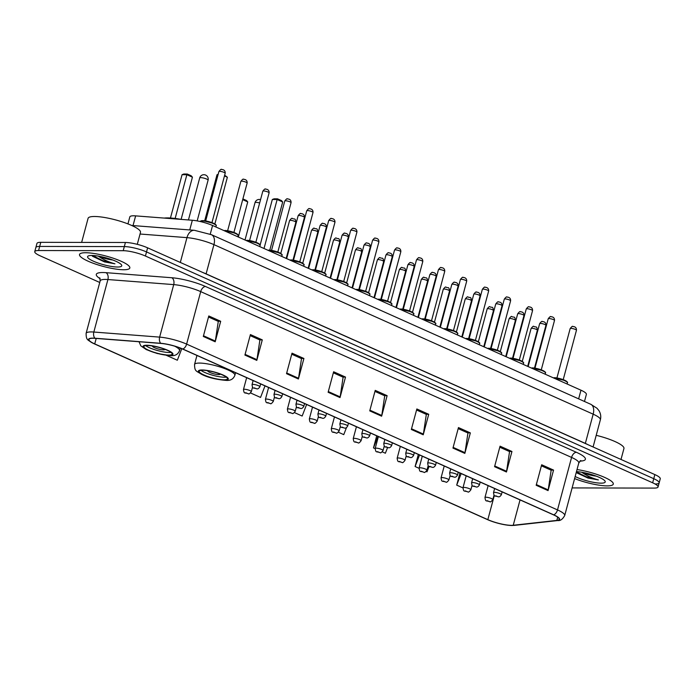<?xml version="1.0" encoding="UTF-8"?>
<svg xmlns="http://www.w3.org/2000/svg" width="695" height="695" viewBox="0 0 695 695"><rect width="100%" height="100%" fill="white"/><g stroke="black" fill="none" stroke-linecap="round" stroke-linejoin="round"><path stroke-width="1.04" d="M127.95 223.912L129.826 216.901A16.272 3.353 15 0 1 135.629 215.876L192.341 220.254A16.272 3.353 15 0 1 212.574 225.501L580.977 390.199A16.272 3.353 15 0 1 586.372 394.386L584.478 401.467M655.324 483.989A16.272 3.353 -165 0 0 659.147 482.886L660.25 478.786A16.272 3.353 -165 0 0 654.855 474.589L147.618 247.828A16.272 3.353 -165 0 0 125.413 242.494L40.779 242.329A16.272 3.353 -165 0 0 36.948 243.432L35.853 247.533A16.272 3.353 -165 0 1 39.676 246.43A16.272 3.353 -165 0 0 35.853 247.533L34.75 251.633A16.272 3.353 -165 0 0 40.145 255.821L99.741 282.465M659.147 482.886A16.272 3.353 -165 0 0 653.752 478.69L146.515 251.929A16.272 3.353 -165 0 0 124.309 246.595L39.676 246.43L124.309 246.595A16.272 3.353 -165 0 1 146.515 251.929L653.752 478.69A16.272 3.353 -165 0 1 659.147 482.886L658.052 486.986A16.272 3.353 -165 0 0 652.657 482.799L145.42 256.029A16.272 3.353 -165 0 0 123.215 250.695L38.581 250.53A16.272 3.353 -165 0 0 34.75 251.633M607.152 485.883A26.036 5.369 -165 0 0 613.277 484.12A26.036 5.369 -165 0 0 577.024 469.551A26.036 5.369 -165 0 1 613.277 484.12A26.036 5.369 -165 0 1 607.152 485.883A26.036 5.369 -165 0 1 574.6 478.594A26.036 5.369 -165 0 0 607.152 485.883M123.693 269.747A26.036 5.369 -165 0 0 129.826 267.983A26.036 5.369 -165 0 0 114.136 258.523A26.036 5.369 -165 0 0 85.65 252.737A26.036 5.369 -165 0 0 79.525 254.5A26.036 5.369 -165 0 0 95.215 263.97A26.036 5.369 -165 0 0 123.693 269.747A26.036 5.369 -165 0 0 129.826 267.983A26.036 5.369 -165 0 0 114.136 258.523A26.036 5.369 -165 0 0 85.65 252.737A26.036 5.369 -165 0 0 79.525 254.5A26.036 5.369 -165 0 0 95.215 263.97A26.036 5.369 -165 0 0 123.693 269.747M511.529 525.351A17.358 3.579 15 0 1 487.838 519.651L94.729 343.912A17.358 3.579 15 0 1 88.969 339.447A17.358 3.579 15 0 1 95.163 338.361L160.971 343.434A17.358 3.579 15 0 1 182.559 349.029L553.446 514.839A17.358 3.579 15 0 1 559.197 519.313A17.358 3.579 15 0 1 556.834 520.407L513.24 525.264A17.358 3.579 15 0 1 511.529 525.351M511.841 525.49A17.792 3.666 -165 0 0 513.605 525.403L557.19 520.546A17.792 3.666 -165 0 0 553.715 514.839L182.828 349.029A17.792 3.666 -165 0 0 160.71 343.295L94.894 338.222A17.792 3.666 -165 0 0 93.173 343.313A17.792 3.666 -165 0 0 94.451 343.912L487.56 519.651A17.792 3.666 -165 0 0 510.043 525.42A17.792 3.666 -165 0 0 511.841 525.49M572.107 487.925L654.221 488.09A16.272 3.353 -165 0 0 658.052 486.986M286.522 373.675L292.013 353.164L303.906 358.481L298.407 378.992L286.522 373.675M244.909 355.076L250.409 334.564L262.293 339.881L256.803 360.384L244.909 355.076M203.305 336.467L208.795 315.964L220.689 321.281L215.189 341.784L203.305 336.467M411.344 429.475L416.844 408.973L428.728 414.29L423.238 434.792L411.344 429.475M452.958 448.084L458.457 427.573L470.341 432.889L464.842 453.392L452.958 448.084M494.562 466.684L500.061 446.173L511.946 451.489L506.455 472.001L494.562 466.684M536.175 485.284L541.674 464.773L553.559 470.089L548.06 490.601L536.175 485.284M328.127 392.275L333.626 371.764L345.511 377.081L340.02 397.592L328.127 392.275M369.74 410.875L375.231 390.373L387.124 395.681L381.625 416.192L369.74 410.875M166.4 355.345L177.329 360.227L181.786 348.699M135.334 341.454L135.777 341.488M338.352 432.212L343.764 434.636L346.449 427.694M376.725 435.834L373.484 447.928L375.135 448.666M382.259 451.846L385.378 453.236L387.541 447.641M418.338 454.443L415.097 466.527L419.042 468.291M426.165 471.471L426.982 471.844L429.076 466.423M459.942 473.043L456.702 485.127L462.957 487.916M250.53 392.953L260.547 397.436L265.012 385.89M294.445 412.587L302.16 416.036L306.617 404.499M387.124 395.681L384.491 395.681M374.953 391.415L384.726 395.785L381.772 415.48A4.344 2.606 114.1 0 1 381.625 416.192M345.511 377.081L342.878 377.081M333.348 372.815L343.113 377.185L340.168 396.88A4.344 2.606 114.1 0 1 340.02 397.592M553.559 470.089L550.927 470.089M541.388 465.824L551.161 470.194L548.216 489.888A4.344 2.606 114.1 0 1 548.06 490.601M511.946 451.489L509.313 451.481M499.783 447.224L509.548 451.585L506.603 471.288A4.344 2.606 114.1 0 1 506.455 472.001M470.341 432.889L467.709 432.881M458.17 428.615L467.943 432.985L464.998 452.68A4.344 2.606 114.1 0 1 464.842 453.392M428.728 414.29L426.096 414.281M416.566 410.015L426.33 414.385L423.385 434.08A4.344 2.606 114.1 0 1 423.238 434.792M220.689 321.281L218.056 321.272M208.517 317.007L218.291 321.377L215.337 341.071A4.344 2.606 114.1 0 1 215.189 341.784M262.293 339.881L259.661 339.872M250.131 335.607L259.895 339.977L256.95 359.671A4.344 2.606 114.1 0 1 256.803 360.384M303.906 358.481L301.274 358.472M291.735 354.215L301.508 358.577L298.555 378.28A4.344 2.606 114.1 0 1 298.407 378.992M373.484 447.928L377.95 436.382M415.097 466.527L419.554 454.982M456.702 485.127L461.167 473.59M581.758 472.244A12.267 2.528 -165 0 0 596.214 476.118M594.772 475.597L587.987 473.573M575.156 476.518A17.688 3.649 -165 0 0 601.053 483.155A17.688 3.649 -165 0 0 605.032 481.105A17.688 3.649 -165 0 0 593.704 475.241A17.688 3.649 -165 0 0 576.468 471.636M576.207 472.6L587.953 478.056L598.386 479.932C592.209 478.256 586.658 475.693 581.724 472.235M621.009 459.464L623.945 448.51A27.122 5.595 -165 0 0 596.206 435.322M598.386 479.932L586.163 476.744L576.39 471.914M587.953 478.056L576.225 472.557M224.033 379.809A14.647 3.023 -165 0 0 227.473 378.818A14.647 3.023 -165 0 0 218.656 373.493A14.647 3.023 -165 0 0 202.627 370.244A14.647 3.023 -165 0 0 199.187 371.234A14.647 3.023 -165 0 0 208.005 376.56A14.647 3.023 -165 0 0 224.033 379.809M200.968 370.339A14.647 3.023 -165 0 0 224.72 377.246A14.647 3.023 -165 0 0 226.379 377.15M242.694 199.656L247.741 201.915L238.342 237.021M242.894 198.9L246.543 200.534L247.741 201.915M264.022 248.506L277.149 199.5L272.336 199.491L274.091 198.822L277.531 198.831L277.149 199.5L282.7 201.984L269.79 250.148M272.336 199.491L260.104 245.135M277.531 198.831L281.492 200.603L282.7 201.984M207.744 370.73A6.507 1.347 -165 0 0 207.727 370.774A6.507 1.347 -165 0 0 211.654 373.145A6.507 1.347 -165 0 0 218.769 374.588A6.507 1.347 -165 0 0 220.306 374.145A6.507 1.347 -165 0 0 220.315 374.092M168.711 355.076A14.647 3.023 -165 0 0 172.16 354.085A14.647 3.023 -165 0 0 163.334 348.76A14.647 3.023 -165 0 0 147.314 345.511A14.647 3.023 -165 0 0 143.865 346.501A14.647 3.023 -165 0 0 152.691 351.826A14.647 3.023 -165 0 0 168.711 355.076M145.646 345.606A14.647 3.023 -165 0 0 169.398 352.513A14.647 3.023 -165 0 0 171.066 352.417M181.082 219.385A31.735 6.542 -165 0 0 167.521 217.909A31.735 6.542 -165 0 0 164.168 218.082M175.149 218.456L186.877 174.706L182.064 174.697L183.819 174.019L187.259 174.028L186.877 174.706L192.428 177.182L181.117 219.385M182.064 174.697L170.457 218.004M187.259 174.028L191.221 175.8L192.428 177.182M224.468 175.948L227.378 177.251L214.859 223.964M218.039 174.766L217.014 174.758L204.686 220.784M224.667 175.201L227.378 177.251M218.161 174.323L217.014 174.758M152.431 345.997A6.507 1.347 -165 0 0 152.405 346.049A6.507 1.347 -165 0 0 156.332 348.412A6.507 1.347 -165 0 0 163.455 349.854A6.507 1.347 -165 0 0 164.984 349.42A6.507 1.347 -165 0 0 164.993 349.368M137.28 244.336L140.486 232.373A27.122 5.595 -165 0 0 124.144 222.513A27.122 5.595 -165 0 0 94.477 216.493A27.122 5.595 -165 0 0 88.091 218.334L81.636 242.407M98.299 256.116A12.267 2.528 -165 0 0 112.755 259.991M111.313 259.47L104.537 257.437M117.594 267.019A17.688 3.649 -165 0 0 121.573 264.977A17.688 3.649 -165 0 0 109.384 258.827A17.688 3.649 -165 0 0 91.749 255.465A17.688 3.649 -165 0 0 88.169 256.029A17.688 3.649 -165 0 0 96.605 262.502A17.688 3.649 -165 0 0 117.594 267.019M92.522 256.264L104.502 261.919L114.936 263.805C108.75 262.128 103.199 259.556 98.273 256.099M114.936 263.805L102.704 260.608L92.557 255.482M104.502 261.919L92.313 256.055M578.648 398.861L580.977 390.199M210.246 234.189L212.574 225.501M189.735 229.949L192.341 220.254M133.032 225.58L135.629 215.876M654.855 474.589L652.657 482.799M40.779 242.329L38.581 250.53M125.413 242.494L123.215 250.695M147.618 247.828L145.42 256.029M590.724 404.264A10.851 6.507 114.1 0 1 593.174 414.177L213.938 244.64A21.701 4.474 -165 0 0 186.964 237.638A10.851 7.132 -85.6 0 1 194.409 230.306L211.489 234.719L590.724 404.264L596.996 408.252L598.925 410.606C600.689 413.447 601.175 416.505 600.376 419.771A21.701 4.474 -165 0 0 593.174 414.177L585.346 443.401A21.701 4.474 15 0 1 588.144 444.765M140.042 234.024L186.964 237.638L180.318 262.449M211.489 234.719A10.851 6.507 114.1 0 1 213.938 244.64L206.111 273.865L585.346 443.401A2.711 1.625 -65.9 0 0 585.32 443.506M202.801 272.501A21.701 4.474 15 0 1 206.111 273.865A2.711 1.625 -65.9 0 0 206.085 273.969M487.838 519.651L494.336 495.413M100.158 278.704A27.122 5.595 15 0 1 102.686 272.527A27.122 5.595 15 0 1 105.97 272.666L171.778 277.739A27.122 5.595 15 0 1 205.512 286.496L576.398 452.297A27.122 5.595 15 0 1 581.698 460.993L579.786 461.211M94.894 338.222A5.421 3.562 -85.6 0 1 93.834 332.036L107.907 279.538A21.701 4.474 -165 0 0 105.275 279.425A21.701 4.474 -165 0 0 100.167 280.893L99.741 277.818M510.043 525.42L514.265 525.385A5.421 4.691 -96.4 0 1 513.605 525.403M182.828 349.029A5.421 3.249 -65.9 0 0 186.625 344.112L557.512 509.922A5.421 3.249 114.1 0 1 553.715 514.839M160.71 343.295A5.421 3.562 -85.6 0 1 159.642 337.118A21.701 4.474 15 0 1 186.625 344.112L200.699 291.613A21.701 4.474 -165 0 0 173.715 284.611L107.907 279.538A5.421 3.562 94.4 0 0 105.97 272.666M514.265 525.385L557.85 520.529A5.421 4.691 -96.4 0 1 557.19 520.546M576.398 452.297A5.421 3.249 114.1 0 0 571.577 457.423L557.512 509.922A21.701 4.474 15 0 1 564.714 515.516L578.779 463.009A21.701 4.474 -165 0 0 571.577 457.423L200.699 291.613A5.421 3.249 114.1 0 1 205.512 286.496M93.173 343.313C87.318 339.551 86.241 340.255 86.093 333.4A21.701 4.474 15 0 1 93.834 332.036L159.642 337.118L173.715 284.611A5.421 3.562 94.4 0 0 171.778 277.739M581.698 460.993A5.421 4.691 83.6 0 0 580.394 460.716M94.729 343.912L96.197 338.439M513.24 525.264L520.042 499.905M556.834 520.407L557.694 517.184M369.922 410.18L381.772 415.48M411.536 428.78L423.385 434.08M453.14 447.389L464.998 452.68M494.753 465.989L506.603 471.288M536.358 484.589L548.216 489.888M328.318 391.58L340.168 396.88M286.705 372.98L298.555 378.28M245.1 354.381L256.95 359.671M203.487 335.772L215.337 341.071M202.037 369.975A15.464 3.188 -165 0 0 203.522 375.005A15.464 3.188 -165 0 0 224.624 380.078A15.464 3.188 -165 0 0 223.138 375.048A15.464 3.188 -165 0 0 202.037 369.975M196.946 355.466L194.53 364.493A20.885 4.309 15 0 1 199.448 363.077A20.885 4.309 15 0 1 222.296 367.716A20.885 4.309 15 0 1 234.875 375.3L235.57 372.729M260.538 199.647A4.344 4.344 0 0 0 255.022 202.653A4.344 0.895 15 0 1 256.047 202.367A4.344 0.895 15 0 1 259.652 202.975M146.714 345.241A15.464 3.188 -165 0 0 148.209 350.271A15.464 3.188 -165 0 0 169.302 355.345A15.464 3.188 -165 0 0 167.816 350.315A15.464 3.188 -165 0 0 146.714 345.241M174.706 346.188A20.885 4.309 15 0 1 179.553 350.575L180.231 348.065M200.725 177.633A4.344 0.895 15 0 1 206.65 179.049A4.344 0.895 15 0 1 208.083 180.17A4.344 4.344 0 0 0 205.668 175.088A4.344 4.344 0 0 0 199.7 177.929A4.344 0.895 15 0 1 200.725 177.633M531.084 328.509C532.631 326.502 533.552 325.816 533.838 326.459C536.323 327.632 536.636 325.486 537.365 330.195A3.258 0.669 -165 0 0 535.411 329.013A3.258 0.669 -165 0 0 531.849 328.292A3.258 0.669 -165 0 0 531.084 328.509L522.266 361.4M485.918 497.22A4.066 0.843 15 0 1 490.366 498.124A4.066 0.843 15 0 1 492.816 499.601C491.252 501.651 490.27 502.355 489.871 501.703C485.709 500.209 485.762 502.233 484.962 497.49A4.066 0.843 15 0 1 485.918 497.22M489.193 501.555L487.212 500.669L489.193 501.555M509.131 318.692C510.677 316.685 511.598 315.999 511.885 316.651C514.37 317.815 514.682 315.669 515.412 320.378A3.258 0.669 -165 0 0 513.457 319.196A3.258 0.669 -165 0 0 509.895 318.475A3.258 0.669 -165 0 0 509.131 318.692L500.313 351.583M463.965 487.404A4.066 0.843 15 0 1 468.413 488.307A4.066 0.843 15 0 1 470.863 489.784C469.299 491.843 468.317 492.538 467.917 491.886C463.756 490.401 463.808 492.416 463.009 487.682A4.066 0.843 15 0 1 463.965 487.404M467.24 491.739L465.259 490.852L467.24 491.739M487.178 308.875C488.724 306.869 489.645 306.191 489.923 306.834C492.416 307.998 492.729 305.852 493.459 310.561A3.258 0.669 -165 0 0 491.504 309.379A3.258 0.669 -165 0 0 487.942 308.658A3.258 0.669 -165 0 0 487.178 308.875L478.36 341.775M442.011 477.587A4.066 0.843 15 0 1 446.459 478.49A4.066 0.843 15 0 1 448.909 479.967C447.345 482.026 446.364 482.73 445.964 482.069C441.803 480.584 441.855 482.599 441.056 477.865A4.066 0.843 15 0 1 442.011 477.587M445.286 481.922L443.306 481.036L445.286 481.922M465.224 299.067C466.771 297.06 467.692 296.374 467.97 297.017C470.463 298.19 470.776 296.044 471.505 300.753A3.258 0.669 -165 0 0 469.551 299.571A3.258 0.669 -165 0 0 465.989 298.841A3.258 0.669 -165 0 0 465.224 299.067L456.407 331.958M420.058 467.77A4.066 0.843 15 0 1 424.506 468.673A4.066 0.843 15 0 1 426.956 470.159C425.392 472.209 424.41 472.913 424.011 472.261C419.849 470.767 419.902 472.791 419.102 468.048A4.066 0.843 15 0 1 420.058 467.77M423.333 472.105L421.352 471.227L423.333 472.105M443.262 289.25C444.817 287.243 445.738 286.557 446.016 287.2C448.51 288.373 448.822 286.227 449.552 290.936A3.258 0.669 -165 0 0 447.589 289.754A3.258 0.669 -165 0 0 444.036 289.033A3.258 0.669 -165 0 0 443.262 289.25L434.453 322.141M398.105 457.962A4.066 0.843 15 0 1 402.553 458.865A4.066 0.843 15 0 1 405.003 460.342C403.439 462.401 402.457 463.096 402.058 462.444C397.896 460.95 397.94 462.974 397.149 458.231A4.066 0.843 15 0 1 398.105 457.962M401.38 462.297L399.399 461.411L401.38 462.297M421.309 279.433C422.864 277.427 423.785 276.749 424.063 277.392C426.556 278.556 426.869 276.41 427.599 281.119A3.258 0.669 -165 0 0 425.635 279.937A3.258 0.669 -165 0 0 422.082 279.216A3.258 0.669 -165 0 0 421.309 279.433L412.5 312.324M376.151 448.145A4.066 0.843 15 0 1 380.599 449.048A4.066 0.843 15 0 1 383.049 450.525C381.486 452.584 380.504 453.279 380.104 452.627C375.943 451.142 375.986 453.157 375.187 448.423A4.066 0.843 15 0 1 376.151 448.145M379.427 452.48L377.446 451.594L379.427 452.48M399.356 269.625C400.911 267.61 401.832 266.932 402.11 267.575C404.594 268.739 404.916 266.593 405.645 271.302A3.258 0.669 -165 0 0 403.682 270.12A3.258 0.669 -165 0 0 400.129 269.399A3.258 0.669 -165 0 0 399.356 269.625L390.547 302.516M354.198 438.328A4.066 0.843 15 0 1 358.646 439.231A4.066 0.843 15 0 1 361.096 440.708C359.532 442.767 358.551 443.471 358.151 442.811C353.99 441.325 354.033 443.341 353.234 438.606A4.066 0.843 15 0 1 354.198 438.328M357.473 442.663L355.493 441.777L357.473 442.663M377.402 259.808C378.957 257.802 379.87 257.115 380.156 257.758C382.641 258.931 382.962 256.785 383.692 261.494A3.258 0.669 -165 0 0 381.729 260.312A3.258 0.669 -165 0 0 378.176 259.583A3.258 0.669 -165 0 0 377.402 259.808L368.593 292.699M332.245 428.52A4.066 0.843 15 0 1 336.693 429.414A4.066 0.843 15 0 1 339.143 430.9C337.579 432.95 336.597 433.654 336.198 433.002C332.028 431.508 332.08 433.532 331.28 428.789A4.066 0.843 15 0 1 332.245 428.52M335.52 432.855L333.539 431.969L335.52 432.855M355.449 249.992C357.004 247.985 357.916 247.298 358.203 247.941C360.688 249.114 361.009 246.968 361.739 251.677A3.258 0.669 -165 0 0 359.775 250.495A3.258 0.669 -165 0 0 356.214 249.774A3.258 0.669 -165 0 0 355.449 249.992L346.64 282.882M310.291 418.703A4.066 0.843 15 0 1 314.739 419.606A4.066 0.843 15 0 1 317.189 421.083C315.626 423.142 314.644 423.837 314.244 423.185C310.074 421.691 310.126 423.715 309.327 418.981A4.066 0.843 15 0 1 310.291 418.703M313.567 423.038L311.586 422.152L313.567 423.038M333.496 240.175C335.051 238.168 335.963 237.49 336.25 238.133C338.734 239.297 339.056 237.151 339.786 241.86A3.258 0.669 -165 0 0 337.822 240.679A3.258 0.669 -165 0 0 334.26 239.957A3.258 0.669 -165 0 0 333.496 240.175L324.687 273.074M288.338 408.886A4.066 0.843 15 0 1 292.786 409.789A4.066 0.843 15 0 1 295.236 411.266C293.664 413.325 292.691 414.02 292.291 413.369C288.121 411.883 288.173 413.899 287.374 409.164A4.066 0.843 15 0 1 288.338 408.886M291.613 413.221L289.633 412.335L291.613 413.221M311.542 230.366C313.097 228.351 314.01 227.673 314.296 228.316C316.781 229.48 317.102 227.343 317.832 232.052A3.258 0.669 -165 0 0 315.869 230.862A3.258 0.669 -165 0 0 312.307 230.141A3.258 0.669 -165 0 0 311.542 230.366L302.733 263.257M266.376 399.069A4.066 0.843 15 0 1 270.833 399.972A4.066 0.843 15 0 1 273.283 401.449C271.71 403.508 270.729 404.212 270.338 403.552C266.168 402.066 266.22 404.09 265.421 399.347A4.066 0.843 15 0 1 266.376 399.069M269.66 403.404L267.671 402.518L269.66 403.404M289.589 220.55C291.144 218.543 292.056 217.856 292.343 218.499C294.828 219.672 295.149 217.526 295.879 222.235A3.258 0.669 -165 0 0 293.916 221.053A3.258 0.669 -165 0 0 290.354 220.324A3.258 0.669 -165 0 0 289.589 220.55L280.78 253.44M244.423 389.261A4.066 0.843 15 0 1 248.88 390.164A4.066 0.843 15 0 1 251.329 391.641C249.757 393.691 248.775 394.395 248.384 393.744C244.214 392.249 244.266 394.274 243.467 389.53A4.066 0.843 15 0 1 244.423 389.261M247.707 393.596L245.717 392.71L247.707 393.596M540.415 323.418A3.258 0.669 -165 0 0 539.641 323.644C541.197 321.629 542.117 320.951 542.395 321.594C543.464 321.594 546.14 321.967 545.931 325.321A3.258 0.669 -165 0 0 543.968 324.139A3.258 0.669 -165 0 0 540.415 323.418M494.614 488.542L493.52 492.625A4.066 0.843 15 0 1 494.484 492.347A4.066 0.843 15 0 1 498.932 493.25A4.066 0.843 15 0 1 501.382 494.727L502.137 491.904M495.778 495.796L497.759 496.682L495.778 495.796M518.461 313.601A3.258 0.669 -165 0 0 517.688 313.827C519.243 311.82 520.164 311.134 520.442 311.777C521.511 311.777 524.186 312.151 523.978 315.513A3.258 0.669 -165 0 0 522.014 314.331A3.258 0.669 -165 0 0 518.461 313.601M472.661 478.725L471.566 482.808A4.066 0.843 15 0 1 472.53 482.539A4.066 0.843 15 0 1 476.978 483.433A4.066 0.843 15 0 1 479.428 484.919L480.184 482.087M473.825 485.987L475.806 486.874L473.825 485.987M496.508 303.793A3.258 0.669 -165 0 0 495.735 304.01C497.29 302.004 498.202 301.317 498.489 301.96C499.557 301.969 502.233 302.342 502.025 305.696A3.258 0.669 -165 0 0 500.061 304.514A3.258 0.669 -165 0 0 496.508 303.793M450.707 468.916L449.613 473A4.066 0.843 15 0 1 450.577 472.722A4.066 0.843 15 0 1 455.025 473.625A4.066 0.843 15 0 1 457.475 475.102L458.231 472.279M451.872 476.171L453.852 477.057L451.872 476.171M474.546 293.976A3.258 0.669 -165 0 0 473.782 294.193C475.337 292.187 476.249 291.509 476.535 292.152C477.604 292.152 480.28 292.526 480.071 295.879A3.258 0.669 -165 0 0 478.108 294.697A3.258 0.669 -165 0 0 474.546 293.976M428.754 459.1L427.66 463.183A4.066 0.843 15 0 1 428.624 462.905A4.066 0.843 15 0 1 433.072 463.808A4.066 0.843 15 0 1 435.522 465.285L436.278 462.462M429.918 466.354L431.899 467.24L429.918 466.354M452.593 284.159A3.258 0.669 -165 0 0 451.828 284.385C453.383 282.37 454.295 281.692 454.582 282.335C455.651 282.335 458.326 282.709 458.118 286.062A3.258 0.669 -165 0 0 456.155 284.881A3.258 0.669 -165 0 0 452.593 284.159M406.801 449.283L405.706 453.366A4.066 0.843 15 0 1 406.662 453.088A4.066 0.843 15 0 1 411.119 453.991A4.066 0.843 15 0 1 413.568 455.468L414.324 452.645M407.956 456.537L409.946 457.423L407.956 456.537M430.639 274.343A3.258 0.669 -165 0 0 429.875 274.568C431.43 272.562 432.342 271.875 432.629 272.518C433.697 272.518 436.373 272.892 436.165 276.254A3.258 0.669 -165 0 0 434.201 275.072A3.258 0.669 -165 0 0 430.639 274.343M384.848 439.466L383.753 443.549A4.066 0.843 15 0 1 384.709 443.28A4.066 0.843 15 0 1 389.165 444.183A4.066 0.843 15 0 1 391.615 445.66L392.371 442.828M386.003 446.729L387.992 447.615L386.003 446.729M408.686 264.534A3.258 0.669 -165 0 0 407.922 264.752C409.477 262.745 410.389 262.058 410.676 262.701C411.744 262.71 414.42 263.084 414.211 266.437A3.258 0.669 -165 0 0 412.248 265.255A3.258 0.669 -165 0 0 408.686 264.534M362.894 429.658L361.8 433.741A4.066 0.843 15 0 1 362.755 433.463A4.066 0.843 15 0 1 367.212 434.366A4.066 0.843 15 0 1 369.662 435.843L370.418 433.02M364.05 436.912L366.03 437.798L364.05 436.912M386.733 254.718A3.258 0.669 -165 0 0 385.968 254.935C387.523 252.928 388.435 252.25 388.722 252.893C389.791 252.893 392.466 253.267 392.258 256.62A3.258 0.669 -165 0 0 390.295 255.439A3.258 0.669 -165 0 0 386.733 254.718M340.941 419.841L339.846 423.924A4.066 0.843 15 0 1 340.802 423.646A4.066 0.843 15 0 1 345.259 424.549A4.066 0.843 15 0 1 347.709 426.026L348.464 423.203M342.096 427.095L344.077 427.981L342.096 427.095M364.779 244.901A3.258 0.669 -165 0 0 364.015 245.127C365.57 243.111 366.482 242.433 366.769 243.076C367.837 243.076 370.513 243.45 370.305 246.812A3.258 0.669 -165 0 0 368.341 245.622A3.258 0.669 -165 0 0 364.779 244.901M318.988 410.024L317.893 414.107A4.066 0.843 15 0 1 318.849 413.829A4.066 0.843 15 0 1 323.305 414.733A4.066 0.843 15 0 1 325.755 416.218L326.511 413.386M320.143 417.278L322.124 418.164L320.143 417.278M342.826 235.092A3.258 0.669 -165 0 0 342.062 235.31C343.617 233.303 344.529 232.617 344.816 233.259C345.884 233.268 348.56 233.633 348.351 236.995A3.258 0.669 -165 0 0 346.388 235.814A3.258 0.669 -165 0 0 342.826 235.092M297.034 400.207L295.94 404.29A4.066 0.843 15 0 1 296.895 404.021A4.066 0.843 15 0 1 301.352 404.924A4.066 0.843 15 0 1 303.802 406.401L304.558 403.578M298.19 407.47L300.171 408.356L298.19 407.47M320.873 225.276A3.258 0.669 -165 0 0 320.108 225.493C321.655 223.486 322.576 222.8 322.862 223.451C323.931 223.451 326.607 223.825 326.398 227.178A3.258 0.669 -165 0 0 324.435 225.997A3.258 0.669 -165 0 0 320.873 225.276M275.081 390.399L273.986 394.482A4.066 0.843 15 0 1 274.942 394.204A4.066 0.843 15 0 1 279.39 395.108A4.066 0.843 15 0 1 281.849 396.584L282.604 393.761M276.236 397.653L278.217 398.539L276.236 397.653M298.919 215.459A3.258 0.669 -165 0 0 298.155 215.676C299.701 213.669 300.622 212.991 300.909 213.634C301.978 213.634 304.653 214.008 304.445 217.361A3.258 0.669 -165 0 0 302.481 216.18A3.258 0.669 -165 0 0 298.919 215.459M253.128 380.582L252.033 384.665A4.066 0.843 15 0 1 252.989 384.387A4.066 0.843 15 0 1 257.437 385.291A4.066 0.843 15 0 1 259.895 386.767L260.651 383.944M254.283 387.836L256.264 388.722L254.283 387.836M570.925 328.361A3.258 0.669 -165 0 0 570.161 328.587C571.716 326.581 572.628 325.894 572.915 326.537C573.983 326.537 576.659 326.911 576.45 330.273A3.258 0.669 -165 0 0 574.487 329.091A3.258 0.669 -165 0 0 570.925 328.361M553.081 377.733L565.495 380.643C567.311 381.764 567.954 382.485 567.424 382.806A8.14 1.677 -165 0 0 562.637 379.887A8.14 1.677 -165 0 0 553.785 378.045M554.158 377.706A7.593 1.564 15 0 1 562.298 379.331A7.593 1.564 15 0 1 567.051 382.076M548.972 318.553A3.258 0.669 -165 0 0 548.207 318.77C549.762 316.764 550.675 316.077 550.961 316.72C552.03 316.729 554.706 317.102 554.497 320.456A3.258 0.669 -165 0 0 552.534 319.274A3.258 0.669 -165 0 0 548.972 318.553M531.128 367.916L543.542 370.826C545.358 371.955 546.001 372.676 545.471 372.989A8.14 1.677 -165 0 0 540.684 370.07A8.14 1.677 -165 0 0 531.831 368.228M532.205 367.89A7.593 1.564 15 0 1 540.345 369.523A7.593 1.564 15 0 1 545.097 372.259M527.019 308.736A3.258 0.669 -165 0 0 526.254 308.954C527.809 306.947 528.721 306.269 529.008 306.912C530.077 306.912 532.752 307.286 532.544 310.639A3.258 0.669 -165 0 0 530.58 309.457A3.258 0.669 -165 0 0 527.019 308.736M509.174 358.099L521.589 361.018C523.404 362.138 524.047 362.86 523.517 363.172A8.14 1.677 -165 0 0 518.731 360.253A8.14 1.677 -165 0 0 509.878 358.411M510.252 358.081A7.593 1.564 15 0 1 518.392 359.706A7.593 1.564 15 0 1 523.144 362.451M505.065 298.919A3.258 0.669 -165 0 0 504.301 299.145C505.856 297.13 506.768 296.452 507.055 297.095C508.123 297.095 510.799 297.469 510.59 300.831A3.258 0.669 -165 0 0 508.627 299.641A3.258 0.669 -165 0 0 505.065 298.919M487.221 348.291L499.636 351.201C501.451 352.322 502.094 353.043 501.564 353.364A8.14 1.677 -165 0 0 496.777 350.445A8.14 1.677 -165 0 0 487.925 348.603M488.298 348.264A7.593 1.564 15 0 1 496.439 349.889A7.593 1.564 15 0 1 501.191 352.634M483.112 289.103A3.258 0.669 -165 0 0 482.347 289.329C483.902 287.322 484.815 286.635 485.101 287.278C486.17 287.278 488.846 287.652 488.637 291.014A3.258 0.669 -165 0 0 486.674 289.832A3.258 0.669 -165 0 0 483.112 289.103M465.268 338.474L477.682 341.384C479.498 342.505 480.141 343.226 479.611 343.547A8.14 1.677 -165 0 0 474.824 340.628A8.14 1.677 -165 0 0 465.971 338.786M466.345 338.448A7.593 1.564 15 0 1 474.485 340.081A7.593 1.564 15 0 1 479.237 342.817M461.159 279.294A3.258 0.669 -165 0 0 460.394 279.512C461.94 277.505 462.861 276.818 463.148 277.47C464.217 277.47 466.892 277.844 466.684 281.197A3.258 0.669 -165 0 0 464.72 280.015A3.258 0.669 -165 0 0 461.159 279.294M443.314 328.657L455.729 331.567C457.536 332.697 458.187 333.418 457.657 333.73A8.14 1.677 -165 0 0 452.871 330.811A8.14 1.677 -165 0 0 444.018 328.97M444.392 328.631A7.593 1.564 15 0 1 452.532 330.264A7.593 1.564 15 0 1 457.284 333.001M439.205 269.478A3.258 0.669 -165 0 0 438.441 269.695C439.987 267.688 440.908 267.01 441.195 267.653C442.263 267.653 444.939 268.027 444.731 271.38A3.258 0.669 -165 0 0 442.767 270.199A3.258 0.669 -165 0 0 439.205 269.478M421.361 318.84L433.776 321.759C435.583 322.88 436.234 323.601 435.704 323.922A8.14 1.677 -165 0 0 430.909 321.003A8.14 1.677 -165 0 0 422.065 319.153M422.438 318.823A7.593 1.564 15 0 1 430.579 320.447A7.593 1.564 15 0 1 435.331 323.192M417.252 259.661A3.258 0.669 -165 0 0 416.487 259.887C418.034 257.871 418.955 257.193 419.241 257.836C420.31 257.836 422.986 258.21 422.777 261.572A3.258 0.669 -165 0 0 420.814 260.382A3.258 0.669 -165 0 0 417.252 259.661M399.408 309.032L411.822 311.942C413.629 313.063 414.272 313.784 413.751 314.105A8.14 1.677 -165 0 0 408.955 311.186A8.14 1.677 -165 0 0 400.112 309.344M400.485 309.006A7.593 1.564 15 0 1 408.625 310.63A7.593 1.564 15 0 1 413.377 313.376M395.299 249.853A3.258 0.669 -165 0 0 394.534 250.07C396.081 248.063 397.001 247.377 397.288 248.019C398.357 248.028 401.032 248.393 400.824 251.755A3.258 0.669 -165 0 0 398.861 250.574A3.258 0.669 -165 0 0 395.299 249.853M377.455 299.215L389.869 302.125C391.676 303.246 392.319 303.967 391.798 304.288A8.14 1.677 -165 0 0 387.002 301.369A8.14 1.677 -165 0 0 378.149 299.528M378.532 299.189A7.593 1.564 15 0 1 386.672 300.822A7.593 1.564 15 0 1 391.424 303.559M373.345 240.036A3.258 0.669 -165 0 0 372.581 240.253C374.127 238.246 375.048 237.56 375.335 238.211C376.403 238.211 379.079 238.585 378.871 241.938A3.258 0.669 -165 0 0 376.907 240.757A3.258 0.669 -165 0 0 373.345 240.036M355.501 289.398L367.916 292.308C369.723 293.438 370.365 294.159 369.844 294.471A8.14 1.677 -165 0 0 365.049 291.553A8.14 1.677 -165 0 0 356.196 289.711M356.578 289.372A7.593 1.564 15 0 1 364.719 291.005A7.593 1.564 15 0 1 369.471 293.742M351.392 230.219A3.258 0.669 -165 0 0 350.628 230.436C352.174 228.429 353.095 227.752 353.381 228.394C354.45 228.394 357.126 228.768 356.909 232.121A3.258 0.669 -165 0 0 354.954 230.94A3.258 0.669 -165 0 0 351.392 230.219M333.548 279.59L345.962 282.5C347.769 283.621 348.412 284.342 347.891 284.663A8.14 1.677 -165 0 0 343.095 281.744A8.14 1.677 -165 0 0 334.243 279.894M334.616 279.564A7.593 1.564 15 0 1 342.757 281.188A7.593 1.564 15 0 1 347.517 283.934M329.439 220.402A3.258 0.669 -165 0 0 328.674 220.628C330.221 218.621 331.141 217.935 331.428 218.578C332.497 218.578 335.172 218.951 334.955 222.313A3.258 0.669 -165 0 0 333.001 221.132A3.258 0.669 -165 0 0 329.439 220.402M311.595 269.773L324.009 272.683C325.816 273.804 326.459 274.525 325.938 274.846A8.14 1.677 -165 0 0 321.142 271.927A8.14 1.677 -165 0 0 312.29 270.086M312.663 269.747A7.593 1.564 15 0 1 320.803 271.371A7.593 1.564 15 0 1 325.564 274.117M307.485 210.594A3.258 0.669 -165 0 0 306.721 210.811C308.267 208.804 309.188 208.118 309.475 208.761C310.543 208.769 313.219 209.134 313.002 212.496A3.258 0.669 -165 0 0 311.047 211.315A3.258 0.669 -165 0 0 307.485 210.594M289.641 259.956L302.056 262.866C303.863 263.996 304.506 264.708 303.984 265.03A8.14 1.677 -165 0 0 299.189 262.111A8.14 1.677 -165 0 0 290.336 260.269M290.71 259.93A7.593 1.564 15 0 1 298.85 261.563A7.593 1.564 15 0 1 303.611 264.3M285.532 200.777A3.258 0.669 -165 0 0 284.768 200.994C286.314 198.987 287.235 198.31 287.513 198.952C288.581 198.952 291.266 199.326 291.049 202.679A3.258 0.669 -165 0 0 289.094 201.498A3.258 0.669 -165 0 0 285.532 200.777M267.688 250.139L280.102 253.049C281.909 254.179 282.552 254.9 282.031 255.213A8.14 1.677 -165 0 0 277.236 252.294A8.14 1.677 -165 0 0 268.383 250.452M268.757 250.113A7.593 1.564 15 0 1 276.897 251.746A7.593 1.564 15 0 1 281.657 254.483M263.579 190.96A3.258 0.669 -165 0 0 262.814 191.186C264.361 189.17 265.281 188.493 265.56 189.136C266.628 189.136 269.312 189.509 269.095 192.863A3.258 0.669 -165 0 0 267.141 191.681A3.258 0.669 -165 0 0 263.579 190.96M245.735 240.331L258.14 243.241C259.956 244.362 260.599 245.083 260.078 245.405A8.14 1.677 -165 0 0 255.282 242.486A8.14 1.677 -165 0 0 246.43 240.644M246.803 240.305A7.593 1.564 15 0 1 254.943 241.93A7.593 1.564 15 0 1 259.704 244.675M241.625 181.143A3.258 0.669 -165 0 0 240.861 181.369C242.407 179.362 243.328 178.676 243.606 179.319C244.675 179.319 247.351 179.692 247.142 183.054A3.258 0.669 -165 0 0 245.187 181.873A3.258 0.669 -165 0 0 241.625 181.143M223.781 230.514L236.187 233.424C238.003 234.545 238.646 235.266 238.124 235.588A8.14 1.677 -165 0 0 233.329 232.669A8.14 1.677 -165 0 0 224.476 230.827M224.85 230.488A7.593 1.564 15 0 1 232.99 232.113A7.593 1.564 15 0 1 237.742 234.858M202.367 221.01A8.14 1.677 -165 0 0 200.447 221.557C200.377 220.975 201.15 220.671 202.758 220.645L214.234 223.608C216.049 224.737 216.692 225.458 216.171 225.771A8.14 1.677 -165 0 0 211.263 222.817A8.14 1.677 -165 0 0 202.367 221.01M219.672 171.335A3.258 0.669 -165 0 0 218.899 171.552C220.454 169.545 221.375 168.859 221.653 169.502C222.721 169.511 225.397 169.884 225.189 173.237A3.258 0.669 -165 0 0 223.225 172.056A3.258 0.669 -165 0 0 219.672 171.335M202.897 220.671A7.593 1.564 15 0 1 211.037 222.304A7.593 1.564 15 0 1 215.789 225.041M600.376 419.771L593.087 446.981M131.676 225.475L194.409 230.306M557.85 520.529C560.326 520.937 562.611 519.261 564.714 515.516M86.093 333.4L100.167 280.893M578.779 463.009L580.69 460.559M194.53 364.493C194.756 371.478 195.755 370.574 201.567 374.31C207.909 377.524 216.049 379.54 225.988 380.373C230.462 380.782 233.424 379.096 234.875 375.3M245.014 240.01L255.022 202.653M139.017 341.74L140.842 345.875L146.245 349.576L157.235 353.512L170.666 355.64C175.14 356.048 178.102 354.363 179.553 350.575M188.441 219.95L199.7 177.929M197.172 220.897L208.083 180.17M537.365 330.195L527.679 366.369M494.032 495.075L492.816 499.601M488.133 485.64L484.962 497.49M515.412 320.378L505.725 356.561M472.079 485.266L470.863 489.784M466.18 475.832L463.009 487.682M493.459 310.561L483.763 346.744M450.125 475.45L448.909 479.967M444.227 466.015L441.056 477.865M471.505 300.753L461.81 336.927M428.172 465.633L426.956 470.159M422.273 456.198L419.102 468.048M449.552 290.936L439.857 327.11M406.219 455.816L405.003 460.342M400.32 446.39L397.149 458.231M427.599 281.119L417.904 317.302M384.266 446.008L383.049 450.525M378.367 436.573L375.187 448.423M405.645 271.302L395.95 307.485M362.312 436.191L361.096 440.708M356.413 426.756L353.234 438.606M383.692 261.494L373.997 297.668M340.359 426.374L339.143 430.9M334.46 416.939L331.28 428.789M361.739 251.677L352.044 287.852M318.397 416.557L317.189 421.083M312.507 407.131L309.327 418.981M339.786 241.86L330.09 278.043M296.444 406.749L295.236 411.266M290.553 397.314L287.374 409.164M317.832 232.052L308.137 268.227M274.49 396.932L273.283 401.449M268.6 387.497L265.421 399.347M295.879 222.235L286.184 258.41M252.537 387.115L251.329 391.641M246.647 377.68L243.467 389.53M539.641 323.644L528.139 366.578M493.52 492.625C494.319 497.359 494.275 495.344 498.437 496.829C499.366 497.038 500.348 496.334 501.382 494.727M545.931 325.321L534.481 368.072M517.688 313.827L506.186 356.761M471.566 482.808C472.365 487.551 472.313 485.527 476.483 487.021C477.413 487.221 478.395 486.526 479.428 484.919M523.978 315.513L512.528 358.255M495.735 304.01L484.233 346.953M449.613 473C450.412 477.734 450.36 475.71 454.53 477.204C455.46 477.413 456.441 476.709 457.475 475.102M502.025 305.696L490.574 348.438M473.782 294.193L462.279 337.136M427.66 463.183C428.459 467.917 428.407 465.902 432.577 467.387C433.506 467.596 434.488 466.892 435.522 465.285M480.071 295.879L468.621 338.63M451.828 284.385L440.326 327.319M405.706 453.366C406.506 458.109 406.453 456.085 410.623 457.571C411.553 457.779 412.535 457.084 413.568 455.468M458.118 286.062L446.668 328.813M429.875 274.568L418.373 317.511M383.753 443.549C384.552 448.292 384.5 446.268 388.67 447.762C389.6 447.962 390.581 447.267 391.615 445.66M436.165 276.254L424.714 318.996M407.922 264.752L396.419 307.694M361.8 433.741C362.599 438.476 362.547 436.451 366.717 437.946C367.646 438.154 368.628 437.45 369.662 435.843M414.211 266.437L402.753 309.179M385.968 254.935L374.466 297.877M339.846 423.924C340.646 428.659 340.593 426.643 344.763 428.129C345.693 428.337 346.675 427.634 347.709 426.026M392.258 256.62L380.799 299.371M364.015 245.127L352.513 288.06M317.893 414.107C318.692 418.85 318.64 416.826 322.81 418.32C323.74 418.52 324.721 417.825 325.755 416.218M370.305 246.812L358.846 289.554M342.062 235.31L330.559 278.252M295.94 404.29C296.739 409.034 296.687 407.009 300.857 408.504C301.786 408.703 302.768 408.008 303.802 406.401M348.351 236.995L336.893 279.738M320.108 225.493L308.606 268.435M273.986 394.482C274.786 399.217 274.733 397.192 278.904 398.687C279.833 398.895 280.815 398.192 281.849 396.584M326.398 227.178L314.939 269.921M298.155 215.676L286.653 258.618M252.033 384.665C252.832 389.4 252.78 387.384 256.95 388.87C257.88 389.078 258.861 388.375 259.895 386.767M304.445 217.361L292.986 260.112M570.161 328.587L556.93 377.967M567.424 382.806L567.111 383.996M576.45 330.273L563.219 379.652M548.207 318.77L534.976 368.15M545.471 372.989L545.158 374.188M554.497 320.456L541.266 369.836M526.254 308.954L513.023 358.333M523.517 363.172L523.196 364.371M532.544 310.639L519.313 360.019M504.301 299.145L491.07 348.516M501.564 353.364L501.243 354.554M510.59 300.831L497.359 350.202M482.347 289.329L469.116 338.708M479.611 343.547L479.289 344.746M488.637 291.014L475.406 340.394M460.394 279.512L447.163 328.891M457.657 333.73L457.336 334.929M466.684 281.197L453.453 330.577M438.441 269.695L425.21 319.075M435.704 323.922L435.383 325.112M444.731 271.38L431.499 320.76M416.487 259.887L403.256 309.258M413.751 314.105L413.429 315.295M422.777 261.572L409.546 310.943M394.534 250.07L381.303 299.449M391.798 304.288L391.476 305.487M400.824 251.755L387.593 301.135M372.581 240.253L359.35 289.633M369.844 294.471L369.523 295.67M378.871 241.938L365.639 291.318M350.628 230.436L337.396 279.816M347.891 284.663L347.57 285.853M356.909 232.121L343.686 281.501M328.674 220.628L315.443 270.007M325.938 274.846L325.616 276.037M334.955 222.313L321.724 271.684M306.721 210.811L293.49 260.191M303.984 265.03L303.663 266.228M313.002 212.496L299.771 261.876M284.768 200.994L271.536 250.374M282.031 255.213L281.71 256.412M291.049 202.679L277.818 252.059M262.814 191.186L249.583 240.557M260.078 245.405L259.756 246.595M269.095 192.863L255.864 242.242M240.861 181.369L227.63 230.749M238.124 235.588L237.803 236.778M247.142 183.054L233.911 232.434M218.899 171.552L205.668 220.932M216.171 225.771L215.85 226.97M225.189 173.237L211.958 222.617"/></g></svg>
